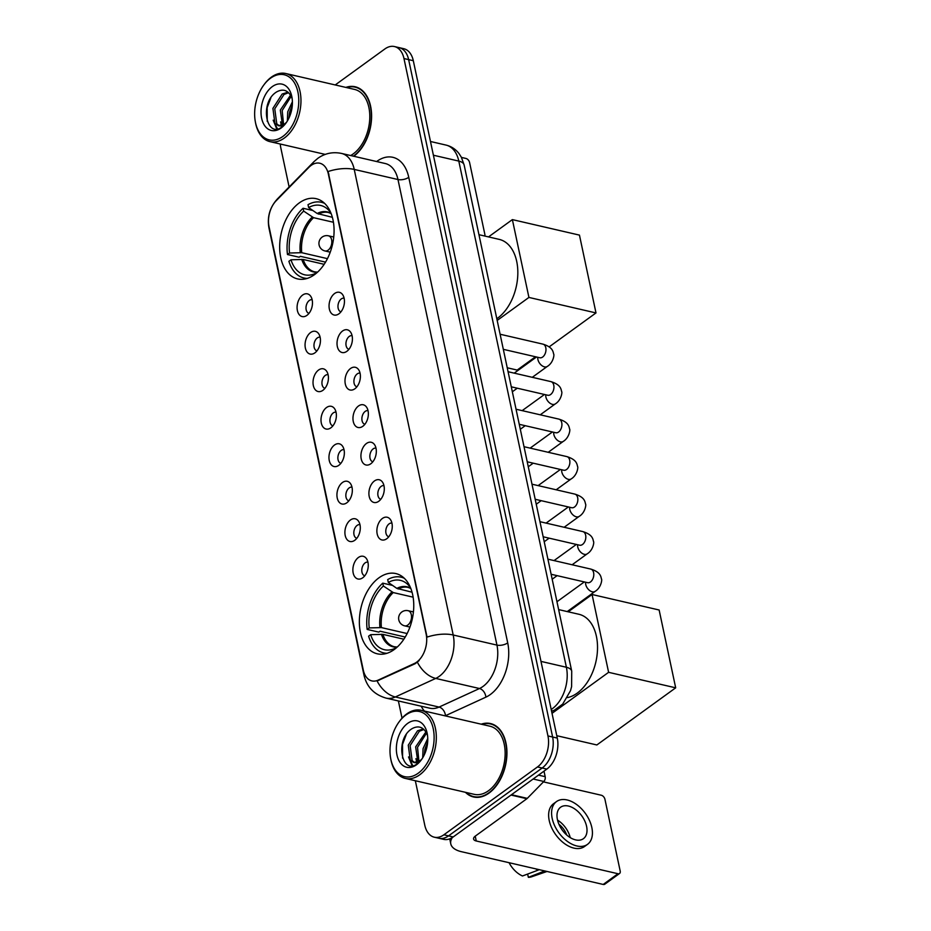 <?xml version="1.0" encoding="UTF-8"?>
<svg xmlns="http://www.w3.org/2000/svg" width="931" height="931" viewBox="0 0 931 931"><rect width="100%" height="100%" fill="white"/><g stroke="black" fill="none" stroke-linecap="round" stroke-linejoin="round"><path stroke-width="1.4" d="M378.94 577.825A41.173 26.243 -77 0 0 359.366 620.535A41.173 26.243 -77 0 0 377.288 653.806A41.173 26.243 -77 0 0 394.185 649.559A41.173 26.243 -77 0 0 413.748 606.837A41.173 26.243 -77 0 0 395.826 573.566A41.173 26.243 -77 0 0 378.94 577.825M299.247 202.935A41.173 26.243 -77 0 0 279.684 245.644A41.173 26.243 -77 0 0 297.606 278.916A41.173 26.243 -77 0 0 314.492 274.657A41.173 26.243 -77 0 0 334.066 231.947A41.173 26.243 -77 0 0 316.144 198.675A41.173 26.243 -77 0 0 299.247 202.935M306.939 315.353A11.649 7.425 103 0 1 306.101 315.9A11.649 7.425 103 0 1 297.28 309.988A11.649 7.425 103 0 1 302.622 295.057A11.649 7.425 103 0 1 310.651 296.186A11.649 7.425 103 0 1 306.939 315.353M312.153 299.735A6.994 4.457 -77 0 0 309.325 300.469A6.994 4.457 -77 0 0 305.996 307.684A6.994 4.457 -77 0 0 308.999 313.363M314.911 352.849A11.649 7.425 103 0 1 314.073 353.384A11.649 7.425 103 0 1 305.252 347.472A11.649 7.425 103 0 1 310.593 332.542A11.649 7.425 103 0 1 318.623 333.67A11.649 7.425 103 0 1 314.911 352.849M320.113 337.22A6.994 4.457 -77 0 0 317.296 337.953A6.994 4.457 -77 0 0 313.968 345.18A6.994 4.457 -77 0 0 316.971 350.847M322.882 390.333A11.649 7.425 103 0 1 322.033 390.869A11.649 7.425 103 0 1 313.223 384.969A11.649 7.425 103 0 1 318.565 370.038A11.649 7.425 103 0 1 326.595 371.155A11.649 7.425 103 0 1 322.882 390.333M328.084 374.716A6.994 4.457 -77 0 0 325.256 375.449A6.994 4.457 -77 0 0 321.94 382.664A6.994 4.457 -77 0 0 324.942 388.332M330.842 427.829A11.649 7.425 103 0 1 330.005 428.365A11.649 7.425 103 0 1 321.195 422.453A11.649 7.425 103 0 1 326.537 407.522A11.649 7.425 103 0 1 334.555 408.651A11.649 7.425 103 0 1 330.842 427.829M336.056 412.2A6.994 4.457 -77 0 0 333.228 412.933A6.994 4.457 -77 0 0 329.911 420.149A6.994 4.457 -77 0 0 332.902 425.828M338.814 465.314A11.649 7.425 103 0 1 337.976 465.849A11.649 7.425 103 0 1 329.155 459.949A11.649 7.425 103 0 1 334.497 445.018A11.649 7.425 103 0 1 342.527 446.135A11.649 7.425 103 0 1 338.814 465.314M344.028 449.696A6.994 4.457 -77 0 0 341.2 450.418A6.994 4.457 -77 0 0 337.872 457.645A6.994 4.457 -77 0 0 340.874 463.312M346.786 502.81A11.649 7.425 103 0 1 345.948 503.345A11.649 7.425 103 0 1 337.127 497.433A11.649 7.425 103 0 1 342.468 482.502A11.649 7.425 103 0 1 350.498 483.631A11.649 7.425 103 0 1 346.786 502.81M351.988 487.181A6.994 4.457 -77 0 0 349.172 487.914A6.994 4.457 -77 0 0 345.843 495.129A6.994 4.457 -77 0 0 348.846 500.808M354.758 540.294A11.649 7.425 103 0 1 353.908 540.83A11.649 7.425 103 0 1 345.098 534.918A11.649 7.425 103 0 1 350.44 519.998A11.649 7.425 103 0 1 358.47 521.116A11.649 7.425 103 0 1 354.758 540.294M359.96 524.665A6.994 4.457 -77 0 0 357.132 525.398A6.994 4.457 -77 0 0 353.815 532.625A6.994 4.457 -77 0 0 356.817 538.293M362.718 577.79A11.649 7.425 103 0 1 361.88 578.326A11.649 7.425 103 0 1 353.07 572.414A11.649 7.425 103 0 1 358.412 557.483A11.649 7.425 103 0 1 366.43 558.612A11.649 7.425 103 0 1 362.718 577.79M367.931 562.161A6.994 4.457 -77 0 0 365.103 562.894A6.994 4.457 -77 0 0 361.787 570.109A6.994 4.457 -77 0 0 364.777 575.789M338.907 313.817A11.649 7.425 103 0 1 338.069 314.352A11.649 7.425 103 0 1 329.248 308.452A11.649 7.425 103 0 1 334.59 293.521A11.649 7.425 103 0 1 342.62 294.638A11.649 7.425 103 0 1 338.907 313.817M344.121 298.199A6.994 4.457 -77 0 0 341.293 298.921A6.994 4.457 -77 0 0 337.965 306.148A6.994 4.457 -77 0 0 340.967 311.815M346.879 351.313A11.649 7.425 103 0 1 346.041 351.848A11.649 7.425 103 0 1 337.22 345.936A11.649 7.425 103 0 1 342.561 331.005A11.649 7.425 103 0 1 350.591 332.134A11.649 7.425 103 0 1 346.879 351.313M352.081 335.684A6.994 4.457 -77 0 0 349.265 336.417A6.994 4.457 -77 0 0 345.936 343.632A6.994 4.457 -77 0 0 348.939 349.311M354.851 388.797A11.649 7.425 103 0 1 354.001 389.333A11.649 7.425 103 0 1 345.192 383.421A11.649 7.425 103 0 1 350.533 368.501A11.649 7.425 103 0 1 358.563 369.619A11.649 7.425 103 0 1 354.851 388.797M360.053 373.168A6.994 4.457 -77 0 0 357.225 373.901A6.994 4.457 -77 0 0 353.908 381.128A6.994 4.457 -77 0 0 356.91 386.796M362.811 426.293A11.649 7.425 103 0 1 361.973 426.829A11.649 7.425 103 0 1 353.163 420.917A11.649 7.425 103 0 1 358.505 405.986A11.649 7.425 103 0 1 366.535 407.115A11.649 7.425 103 0 1 362.811 426.293M368.024 410.664A6.994 4.457 -77 0 0 365.196 411.397A6.994 4.457 -77 0 0 361.88 418.613A6.994 4.457 -77 0 0 364.871 424.292M370.782 463.778A11.649 7.425 103 0 1 369.944 464.313A11.649 7.425 103 0 1 361.123 458.401A11.649 7.425 103 0 1 366.465 443.482A11.649 7.425 103 0 1 374.495 444.599A11.649 7.425 103 0 1 370.782 463.778M375.996 448.148A6.994 4.457 -77 0 0 373.168 448.882A6.994 4.457 -77 0 0 369.84 456.109A6.994 4.457 -77 0 0 372.842 461.776M378.754 501.262A11.649 7.425 103 0 1 377.916 501.809A11.649 7.425 103 0 1 369.095 495.897A11.649 7.425 103 0 1 374.437 480.966A11.649 7.425 103 0 1 382.466 482.083A11.649 7.425 103 0 1 378.754 501.262M383.956 485.645A6.994 4.457 -77 0 0 381.14 486.378A6.994 4.457 -77 0 0 377.811 493.593A6.994 4.457 -77 0 0 380.814 499.272M386.726 538.758A11.649 7.425 103 0 1 385.876 539.293A11.649 7.425 103 0 1 377.067 533.382A11.649 7.425 103 0 1 382.408 518.451A11.649 7.425 103 0 1 390.438 519.579A11.649 7.425 103 0 1 386.726 538.758M391.928 523.129A6.994 4.457 -77 0 0 389.1 523.862A6.994 4.457 -77 0 0 385.783 531.077A6.994 4.457 -77 0 0 388.786 536.756M308.917 167.347A20.982 13.371 103 0 1 311.175 165.392A20.982 13.371 103 0 1 319.775 163.228A20.982 13.371 103 0 1 328.352 174.027L426.165 634.186A20.982 13.371 103 0 1 414.376 663.489L378.114 680.142A20.982 13.371 103 0 1 371.876 680.91A20.982 13.371 103 0 1 363.299 670.111L269.036 226.652A20.982 13.371 103 0 1 276.204 200.7L308.917 167.347M465.453 792.316A37.682 24.02 -77 0 0 473.565 796.983A37.682 24.02 -77 0 0 489.031 793.084A37.682 24.02 -77 0 0 506.93 754.005A37.682 24.02 -77 0 0 490.532 723.55A37.682 24.02 -77 0 0 481.187 724.19M474.973 796.901A37.682 24.02 -77 0 0 475.939 797.332M328.108 171.525L427.061 637.107A27.197 12.371 -12 0 1 453.199 635A31.072 19.807 103 0 1 439.246 676.348A31.072 19.807 103 0 1 435.731 678.42L395.326 696.97A31.072 19.807 103 0 1 386.086 698.11L429.831 708.212A31.072 19.807 -77 0 0 439.071 707.071L479.477 688.521A31.072 19.807 -77 0 0 482.991 686.461A31.072 19.807 -77 0 0 496.945 645.102L397.979 179.532A31.072 19.807 -77 0 0 385.271 163.53L341.526 153.429A31.072 19.807 103 0 1 354.234 169.419A27.197 12.371 168 0 0 328.108 171.525M415.331 780.737L424.78 825.203A23.31 14.861 -77 0 0 434.312 837.202L443.645 839.355A23.31 14.861 -77 0 0 453.211 836.946L546.823 769.099L542.156 768.017A23.31 14.861 -77 0 0 552.618 737.003L408.639 59.619A23.31 14.861 -77 0 0 399.096 47.632A23.31 14.861 -77 0 1 408.639 59.619L552.618 737.003A23.31 14.861 -77 0 1 542.156 768.017L448.544 835.875L542.156 768.017L537.49 766.946A23.31 14.861 -77 0 0 547.952 735.932L403.973 58.548A23.31 14.861 -77 0 0 394.441 46.55A23.31 14.861 -77 0 0 384.875 48.959L335.218 84.954M438.978 838.284A23.31 14.861 -77 0 0 448.544 835.875A23.31 14.861 -77 0 1 438.978 838.284M419.148 660.579L415.226 663.687L377.09 680.968A27.197 18.795 65.3 0 0 395.326 696.97L439.071 707.071A7.774 5.377 -114.7 0 1 445.472 715.706A38.846 24.765 103 0 1 445.134 715.858M353.757 156.257A37.682 24.02 -77 0 0 371.585 117.166A37.682 24.02 -77 0 0 355.188 86.769A37.682 24.02 -77 0 0 345.843 87.409M280.266 144.026A23.31 14.861 -77 0 0 280.801 147.82L289.122 186.991M398.375 700.95L402.041 718.197M434.312 837.202A23.31 14.861 -77 0 0 443.878 834.793L537.49 766.946M492.825 724.271A37.682 24.02 -77 0 0 491.766 724.237M357.469 87.491A37.682 24.02 -77 0 0 356.41 87.456M546.823 769.099A23.31 14.861 -77 0 0 557.285 738.085L413.306 60.701A23.31 14.861 -77 0 0 403.763 48.703L394.441 46.55M484.737 236.032A3.887 2.421 54.1 0 0 484.83 234.251L469.585 162.518A3.887 2.421 54.1 0 0 465.954 158.456L461.45 157.42M282.896 136.415A33.411 21.297 -77 0 0 297.897 91.96A33.411 21.297 -77 0 0 270.525 78.216A33.411 21.297 -77 0 0 263.764 85.058A33.411 21.297 -77 0 0 255.315 121.635A33.411 21.297 -77 0 0 282.896 136.415M255.315 121.635L255.49 122.566A34.959 22.286 -77 0 0 270.002 141.652A34.959 22.286 -77 0 0 284.351 138.032A34.959 22.286 -77 0 0 300.957 101.77A34.959 22.286 -77 0 0 285.747 73.514A34.959 22.286 -77 0 0 271.398 77.133A34.959 22.286 -77 0 0 264.334 84.29L263.764 85.058M350.661 155.535A34.959 22.286 -77 0 0 353.175 153.941A34.959 22.286 -77 0 0 369.782 117.667A34.959 22.286 -77 0 0 354.571 89.423L285.747 73.514M353.338 156.152A37.298 23.775 -77 0 0 353.605 155.966A37.298 23.775 -77 0 0 371.318 117.283A37.298 23.775 -77 0 0 355.095 87.153A37.298 23.775 -77 0 0 346.507 87.561M287.342 121.03L287.726 111.801L292.404 101.735M288.913 118.109L289.576 112.232L292.322 105.075M282.5 125.301L280.312 110.091L290.542 95.171M283.606 124.731L282.174 110.521L291.17 96.335M286.725 121.996L284.956 123.765L278.509 125.755L274.924 123.392L272.911 108.38L282.163 94.031L287.982 92.169M282.896 126.197L278.509 125.755M279.451 125.883L276.775 123.823L274.761 108.811L284.013 94.462L288.575 92.693M292.206 99.023A17.561 11.195 -77 0 0 291.38 96.789C287.935 90.214 283.117 88.538 276.926 91.75C258.795 102.189 266.51 139.592 282.14 126.767L286.073 122.927M272.306 86.606A23.775 15.152 -77 0 0 261.634 118.237A23.775 15.152 -77 0 0 281.104 128.024A23.775 15.152 -77 0 0 285.805 123.311A23.775 15.152 -77 0 0 291.892 96.929A23.775 15.152 -77 0 0 272.306 86.606M291.938 97.196L291.147 94.24M267.244 121.379L267.162 107.647L270.874 97.767M277.391 128.792L274.633 123.008M282.233 125.417L282.035 124.719M276.716 128.874L273.167 120.157M281.918 126.919L281.686 126.325M281.453 125.673L280.58 121.868M324.163 264.323L303.169 259.47L290.996 259.784A35.587 22.681 -77 0 0 313.84 274.098A35.587 22.681 -77 0 0 316.796 272.736L316.808 272.818M325.536 262.135L300.376 256.328L299.142 257.224L287.481 254.524A38.846 24.765 -77 0 1 303.087 208.265L303.692 211.116A35.587 22.681 -77 0 0 289.553 253.023L301.737 252.697L327.444 258.643M333.426 222.265L313.549 217.679L303.692 211.116M496.817 318.739A42.733 27.243 -77 0 0 497.526 318.239A42.733 27.243 -77 0 0 517.822 273.912A42.733 27.243 -77 0 0 499.225 239.383L478.953 234.693M314.969 211.965L316.4 212.955M290.996 259.784L288.913 261.297A38.846 24.765 -77 0 0 303.96 277.997A38.846 24.765 -77 0 0 307.288 278.404M303.087 208.265L312.909 210.534M289.553 253.023L287.481 254.524M324.616 203.389A38.846 24.765 -77 0 0 321.451 202.295A38.846 24.765 -77 0 0 308.01 204.692L308.615 207.555L317.18 213.502L332.367 217.307M330.877 212.943A35.587 22.681 -77 0 0 328.62 210.127A35.587 22.681 -77 0 0 308.615 207.555M595.991 312.932L528.924 297.431L512.376 219.611L579.454 235.112L595.991 312.932L549.185 346.856M535.511 356.771L517.17 370.073L507.232 367.768M528.924 297.431L497.177 320.439M488.519 236.905L512.376 219.611M403.845 639.213L382.862 634.36L370.678 634.674A35.587 22.681 -77 0 0 393.522 649A35.587 22.681 -77 0 0 396.478 647.627L396.49 647.708M405.218 637.037L380.069 631.218L378.824 632.114L367.163 629.426A38.846 24.765 -77 0 1 382.769 583.155L383.386 586.018A35.587 22.681 -77 0 0 369.246 627.913L381.419 627.599L407.138 633.534M413.12 597.167L393.243 592.57L383.386 586.018M567.479 697.598A42.733 27.243 -77 0 0 577.208 693.13A42.733 27.243 -77 0 0 597.516 648.802A42.733 27.243 -77 0 0 578.919 614.274L558.635 609.596M394.651 586.856L396.082 587.845M370.678 634.674L368.606 636.187A38.846 24.765 -77 0 0 383.642 652.887A38.846 24.765 -77 0 0 386.982 653.294M382.769 583.155L392.603 585.424M369.246 627.913L367.163 629.426M404.31 578.291A38.846 24.765 -77 0 0 401.133 577.185A38.846 24.765 -77 0 0 387.703 579.582L388.308 582.445L396.862 588.392L412.049 592.209M410.559 587.833A35.587 22.681 -77 0 0 408.313 585.017A35.587 22.681 -77 0 0 388.308 582.445M675.685 687.823L608.606 672.322L592.069 594.502L659.136 610.003L675.685 687.823L596.852 744.963L556.773 735.699M608.606 672.322L552.025 713.344M568.201 611.807L592.069 594.502M538.49 775.139L545.17 776.675L543.995 771.147M452.291 837.574A31.072 14.14 168 0 0 450.779 843.882A31.072 14.14 168 0 0 461.473 851.702L603.207 884.45L617.986 873.732L476.253 840.984A7.774 3.538 -12 0 1 473.576 839.029A7.774 3.538 -12 0 1 475.345 836.073L526.865 798.728L511.003 795.062M617.986 873.732A3.887 2.421 54.1 0 0 619.546 873.499L604.766 884.217A3.887 2.421 -125.9 0 1 603.207 884.45M619.546 873.499A3.887 2.421 54.1 0 0 620.186 871.032L604.941 799.298A3.887 2.421 54.1 0 0 601.298 795.237L543.46 781.877M545.17 776.675A3.887 2.479 103 0 1 543.844 781.481L527.283 798.367A3.887 2.479 103 0 1 526.865 798.728M586.588 826.332A19.423 12.08 54.1 0 0 575.486 809.47A19.423 12.08 54.1 0 0 560.602 807.235A19.423 12.08 54.1 0 0 557.425 819.594A19.423 12.08 54.1 0 0 568.527 836.469A19.423 12.08 54.1 0 0 583.4 838.691A19.423 12.08 54.1 0 0 586.588 826.332M570.214 837.597A19.423 12.08 54.1 0 0 557.541 820.118M566.723 835.002A15.536 9.659 54.1 0 0 558.914 824.238M556.505 801.579L553.549 803.721A26.417 16.421 54.1 0 0 549.22 820.525A26.417 16.421 54.1 0 0 564.326 843.463A26.417 16.421 54.1 0 0 584.552 846.5L587.508 844.359A26.417 16.421 54.1 0 0 591.837 827.543A26.417 16.421 54.1 0 0 576.731 804.605A26.417 16.421 54.1 0 0 556.505 801.579A26.417 16.421 54.1 0 0 552.176 818.384A26.417 16.421 54.1 0 0 567.282 841.321A26.417 16.421 54.1 0 0 587.508 844.359M535.639 868.844A25.637 15.943 54.1 0 0 538.304 870.078L522.5 875.978A20.203 12.557 54.1 0 1 509.071 862.7M538.956 869.601L538.304 870.078M527.644 874.069L528.342 877.328L544.786 870.951M544.135 871.428A25.637 15.943 54.1 0 0 546.532 871.358M528.342 877.328A20.203 12.557 54.1 0 0 531.52 876.827L547.021 871.474M418.24 773.196A33.411 21.297 -77 0 0 433.241 728.74A33.411 21.297 -77 0 0 405.869 714.996A33.411 21.297 -77 0 0 399.12 721.839A33.411 21.297 -77 0 0 390.671 758.416A33.411 21.297 -77 0 0 418.24 773.196M390.671 758.416L390.845 759.347A34.959 22.286 -77 0 0 405.357 778.432A34.959 22.286 -77 0 0 419.695 774.813A34.959 22.286 -77 0 0 436.313 738.551A34.959 22.286 -77 0 0 421.091 710.295A34.959 22.286 -77 0 0 406.754 713.914A34.959 22.286 -77 0 0 399.69 721.071L399.12 721.839M405.357 778.432L474.182 794.329A34.959 22.286 -77 0 0 488.519 790.722A34.959 22.286 -77 0 0 505.137 754.447A34.959 22.286 -77 0 0 489.927 726.203L421.091 710.295M466.117 792.467A37.298 23.775 -77 0 0 473.658 796.599A37.298 23.775 -77 0 0 488.961 792.747A37.298 23.775 -77 0 0 506.673 754.063A37.298 23.775 -77 0 0 490.451 723.934A37.298 23.775 -77 0 0 481.862 724.341M422.686 757.811L423.081 748.582L427.748 738.516M424.268 754.89L424.932 749.013L427.678 741.856M417.856 762.082L415.668 746.871L425.898 731.952M418.962 761.511L417.519 747.302L426.526 733.116M422.069 758.777L420.312 760.546L413.853 762.536L410.28 760.173L408.267 745.161L417.519 730.812L423.337 728.938M418.252 762.978L413.853 762.536M414.807 762.664L412.13 760.604L410.117 745.591L419.369 731.242L423.931 729.473M427.562 735.804A17.561 11.195 -77 0 0 426.735 733.57C423.291 726.995 418.473 725.319 412.282 728.531C394.15 738.97 401.855 776.373 417.484 763.548L421.429 759.708M407.662 723.387A23.775 15.152 -77 0 0 396.978 755.018A23.775 15.152 -77 0 0 416.46 764.805A23.775 15.152 -77 0 0 421.149 760.08A23.775 15.152 -77 0 0 427.248 733.709A23.775 15.152 -77 0 0 407.662 723.387M427.294 733.977L426.503 731.01M402.599 758.16L402.518 744.428L406.23 734.547M412.747 765.573L409.977 759.789M417.588 762.186L417.391 761.5M412.061 765.654L408.523 756.938M417.274 763.699L417.041 763.106M416.809 762.454L415.936 758.649M378.114 680.142L378.964 680.328M414.376 663.489L415.226 663.687M328.352 174.027L328.934 174.155M507.709 642.879A7.774 3.538 -12 0 1 496.945 645.102L453.199 635L354.234 169.419L397.979 179.532A7.774 3.538 -12 0 0 408.744 177.309L507.709 642.879A38.846 24.765 103 0 1 490.265 694.573A38.846 24.765 103 0 1 485.877 697.156L445.472 715.706M341.526 153.429C332.856 151.648 324.966 153.278 317.855 158.305L313.98 161.645A27.197 14.5 44.4 0 0 312.083 164.787M364.044 672.764A27.197 12.371 168 0 0 364.021 675.266C366.791 686.997 374.146 694.607 386.086 698.11M364.021 675.266L269.024 228.304A27.197 12.371 -12 0 1 268.954 226.245M269.024 228.304C266.929 217.144 269.769 207.31 277.531 198.803A27.197 14.5 44.4 0 0 276.111 200.793M417.425 662.278A27.197 18.795 65.3 0 0 435.731 678.42L479.477 688.521A7.774 5.377 -114.7 0 1 485.877 697.156M424.396 711.063A38.846 24.765 103 0 1 421.196 706.222M376.624 161.54A38.846 24.765 103 0 1 408.744 177.309M547.952 735.932L557.285 738.085M403.973 58.548L413.306 60.701M443.878 834.793L453.211 836.946M551.199 709.445A31.072 19.807 -77 0 0 552.432 708.619A31.072 19.807 -77 0 0 566.385 667.259L458.797 161.086A31.072 19.807 -77 0 0 446.077 145.096C451.326 146.376 455.62 149.193 458.983 153.534L461.334 157.188L464.138 164.996L571.727 671.181A15.536 7.076 -12 0 0 566.385 667.259L540.981 661.394M433.392 155.221L458.797 161.086A15.536 7.076 -12 0 1 464.138 164.996M551.513 710.923A15.536 10.741 65.3 0 0 554.282 710.237L551.629 711.459M303.169 259.47A30.455 19.411 -77 0 0 314.748 271.875L317.587 272.12M313.549 217.679A30.455 19.411 -77 0 0 301.737 252.697M301.702 259.353A30.816 19.644 -77 0 0 317.483 272.213M312.246 217.074A30.816 19.644 -77 0 0 300.271 252.58M331.064 213.42A30.816 19.644 -77 0 0 317.18 213.502M331.122 213.548L328.468 212.524A30.455 19.411 -77 0 0 318.483 214.107M333.74 237.033L328.457 235.811A7.774 4.958 103 0 1 331.634 239.802A7.774 4.958 103 0 1 328.143 250.148A7.774 4.958 103 0 1 324.954 250.951L330.237 252.173M382.862 634.36A30.455 19.411 -77 0 0 394.441 646.766L397.269 647.022M393.243 592.57A30.455 19.411 -77 0 0 381.419 627.599M381.396 634.244A30.816 19.644 -77 0 0 397.165 647.115M391.939 591.965A30.816 19.644 -77 0 0 379.953 627.482M410.757 588.311A30.816 19.644 -77 0 0 396.862 588.392M410.804 588.439L408.15 587.426A30.455 19.411 -77 0 0 398.165 588.997M413.422 611.923L408.139 610.701A7.774 4.958 103 0 1 411.316 614.704A7.774 4.958 103 0 1 407.825 625.038A7.774 4.958 103 0 1 404.636 625.841L409.919 627.063M500.11 334.241L542.936 344.133A6.994 4.457 103 0 1 545.869 348.124A6.994 4.457 103 0 1 542.657 357.039A6.994 4.457 103 0 1 539.794 357.76L540.597 357.83M542.936 344.133C552.874 347.216 553.026 351.615 553.677 354.117C554.422 354.315 553.48 362.764 547.277 366.442A6.994 4.352 -125.9 0 1 541.923 365.639A6.994 4.352 -125.9 0 1 537.932 359.575A6.994 4.352 -125.9 0 1 537.85 359.191A6.994 4.352 -125.9 0 1 537.839 357.306M508.082 371.725L550.908 381.617A6.994 4.457 103 0 1 553.84 385.609A6.994 4.457 103 0 1 550.628 394.523A6.994 4.457 103 0 1 547.754 395.244L548.557 395.314M550.908 381.617C560.846 384.701 560.997 389.1 561.637 391.602C562.394 391.8 561.451 400.249 555.248 403.938A6.994 4.352 -125.9 0 1 549.895 403.135A6.994 4.352 -125.9 0 1 545.892 397.06A6.994 4.352 -125.9 0 1 545.822 396.676A6.994 4.352 -125.9 0 1 545.799 394.791M516.042 409.221L558.879 419.113A6.994 4.457 103 0 1 561.812 423.105A6.994 4.457 103 0 1 558.6 432.019A6.994 4.457 103 0 1 555.726 432.74L556.529 432.81M558.879 419.113C568.806 422.197 568.957 426.596 569.609 429.086C570.354 429.284 569.411 437.745 563.22 441.422A6.994 4.352 -125.9 0 1 557.867 440.619A6.994 4.352 -125.9 0 1 553.864 434.544A6.994 4.352 -125.9 0 1 553.794 434.172A6.994 4.352 -125.9 0 1 553.77 432.287M524.013 446.705L566.839 456.597A6.994 4.457 103 0 1 569.772 460.589A6.994 4.457 103 0 1 566.56 469.503A6.994 4.457 103 0 1 563.697 470.225L564.5 470.295M566.839 456.597C576.778 459.681 576.929 464.08 577.581 466.582C578.326 466.78 577.383 475.229 571.18 478.918A6.994 4.352 -125.9 0 1 565.827 478.115A6.994 4.352 -125.9 0 1 561.835 472.04A6.994 4.352 -125.9 0 1 561.765 471.656A6.994 4.352 -125.9 0 1 561.742 469.771M531.985 484.19L574.811 494.093A6.994 4.457 103 0 1 577.744 498.073A6.994 4.457 103 0 1 574.532 506.988A6.994 4.457 103 0 1 571.669 507.721L572.46 507.791M574.811 494.093C584.749 497.166 584.901 501.576 585.552 504.067C586.297 504.265 585.355 512.725 579.152 516.402A6.994 4.352 -125.9 0 1 573.799 515.599A6.994 4.352 -125.9 0 1 569.795 509.525A6.994 4.352 -125.9 0 1 569.725 509.152A6.994 4.352 -125.9 0 1 569.714 507.267M539.957 521.686L582.783 531.578A6.994 4.457 103 0 1 585.715 535.569A6.994 4.457 103 0 1 582.503 544.484A6.994 4.457 103 0 1 579.629 545.205L580.432 545.275M582.783 531.578C592.721 534.662 592.872 539.061 593.513 541.563C594.269 541.761 593.326 550.209 587.124 553.887A6.994 4.352 -125.9 0 1 581.77 553.095A6.994 4.352 -125.9 0 1 577.767 547.021A6.994 4.352 -125.9 0 1 577.697 546.637A6.994 4.352 -125.9 0 1 577.674 544.751M547.917 559.17L590.754 569.074A6.994 4.457 103 0 1 593.687 573.054A6.994 4.457 103 0 1 590.475 581.968A6.994 4.457 103 0 1 587.601 582.69L588.404 582.759M590.754 569.074C600.681 572.146 600.832 576.557 601.484 579.047C602.229 579.245 601.286 587.705 595.095 591.383A6.994 4.352 -125.9 0 1 589.73 590.58A6.994 4.352 -125.9 0 1 585.739 584.505A6.994 4.352 -125.9 0 1 585.669 584.121A6.994 4.352 -125.9 0 1 585.646 582.247M476.253 840.984L475.229 836.154M511.48 794.713L527.283 798.367M543.844 781.481L533.137 779.014M313.98 161.645L277.531 198.803M571.727 671.181L571.599 686.659L570.528 690.639L562.72 704.092L554.282 710.237M446.077 145.096L430.471 141.489M358.447 87.921L355.095 87.153M325.222 154.406L270.002 141.652M306.613 278.602L303.96 277.997M324.104 202.911L321.451 202.295M328.457 235.811A7.774 7.774 0 0 0 319.1 244.993A7.774 7.774 0 0 0 324.954 250.951M386.295 653.504L383.642 652.887M403.786 577.802L401.133 577.185M408.139 610.701A7.774 7.774 0 0 0 398.794 619.883A7.774 7.774 0 0 0 404.636 625.841M547.277 366.442L532.276 377.323M517.264 388.204L512.341 391.776M503.322 349.334L539.794 357.76M536.489 356.992L514.215 373.145M555.248 403.938L540.248 414.807M525.235 425.688L520.313 429.261M511.282 386.819L547.754 395.244M544.46 394.488L522.175 410.629M563.22 441.422L548.219 452.291M533.195 463.184L528.273 466.745M519.254 424.315L555.726 432.74M552.42 431.972L530.146 448.125M571.18 478.918L556.179 489.787M541.167 500.669L536.244 504.241M527.225 461.799L563.697 470.225M560.392 469.468L538.118 485.61M579.152 516.402L564.151 527.272M549.139 538.165L544.216 541.726M535.197 499.284L571.669 507.721M568.364 506.953L546.09 523.106M587.124 553.887L572.123 564.768M557.11 575.649L552.176 579.222M543.157 536.78L579.629 545.205M576.336 544.437L554.05 560.59M595.095 591.383L567.223 611.574M551.129 574.264L587.601 582.69M584.296 581.933L556.971 601.74M450.779 843.882L449.72 838.866M493.802 724.702L490.451 723.934M477.009 797.378L473.658 796.599"/></g></svg>
